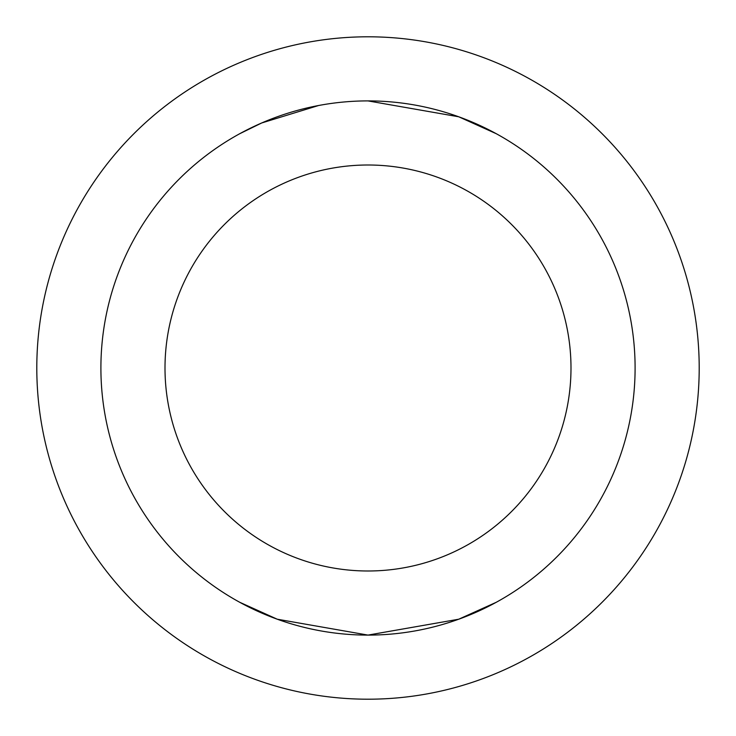 <?xml version="1.0" encoding="UTF-8"?>
<svg xmlns="http://www.w3.org/2000/svg" width="736" height="736" viewBox="0 0 736 736"><rect width="100%" height="100%" fill="white"/><g stroke="black" fill="none" stroke-linecap="round" stroke-linejoin="round"><path stroke-width="1.1" d="M699.2 368A331.2 331.2 0 0 1 202.4 654.828A331.2 331.2 0 0 1 202.4 81.172A331.2 331.2 0 0 1 699.2 368M556.867 556.867A267.094 267.094 0 0 0 437.129 110.004A267.094 267.094 0 0 0 110.004 437.129A267.094 267.094 0 0 0 556.867 556.867M511.538 511.538A202.998 202.998 0 0 1 171.92 420.541A202.998 202.998 0 0 1 420.541 171.92A202.998 202.998 0 0 1 511.538 511.538M318.568 105.515L261.74 122.958L239.798 133.685M496.202 133.685L458.73 116.785L368 100.906M239.798 602.315L277.27 619.215L368 635.094L458.73 619.215L496.202 602.315"/></g></svg>
